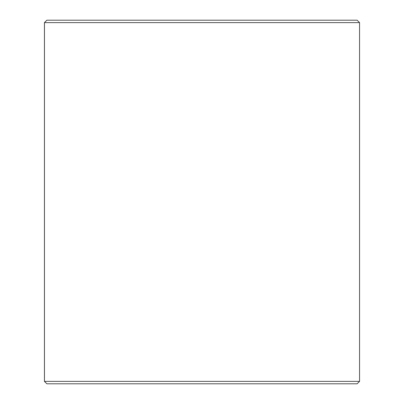 <?xml version="1.0" encoding="UTF-8"?>
<svg xmlns="http://www.w3.org/2000/svg" width="404" height="404" viewBox="0 0 404 404"><rect width="100%" height="100%" fill="white"/><g stroke="black" fill="none" stroke-linecap="round" stroke-linejoin="round"><path stroke-width="0.61" d="M46.889 383.8L357.136 383.8L359.56 381.376L359.56 22.624L357.136 20.2L46.864 20.2L44.44 22.624L44.44 381.376L46.889 383.8L44.465 381.376L44.465 22.624L46.889 20.2M359.56 22.624L44.465 22.624M359.56 381.376L44.465 381.376"/></g></svg>
